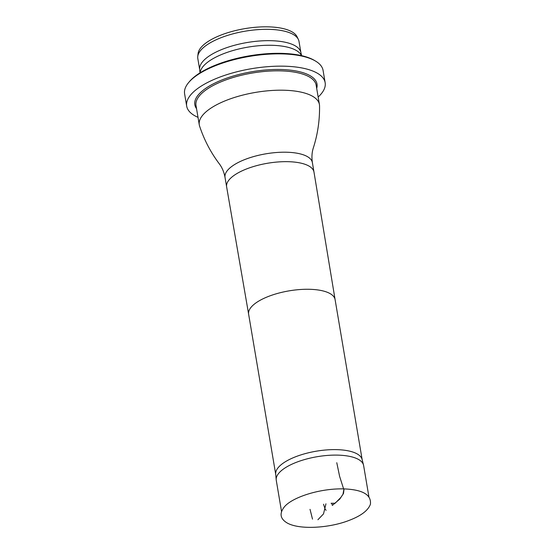 <?xml version="1.0" encoding="UTF-8"?>
<svg xmlns="http://www.w3.org/2000/svg" width="555" height="555" viewBox="0 0 555 555"><rect width="100%" height="100%" fill="white"/><g stroke="black" fill="none" stroke-linecap="round" stroke-linejoin="round"><path stroke-width="0.83" d="M335.171 503.225L331.064 503.281L335.171 503.225L340.902 497.377L343.503 493.485L344.045 488.899C319.097 488.178 290.653 497.884 283.841 507.568C279.276 513.805 280.393 518.939 287.171 522.976C299.534 530.046 329.615 528.103 349.171 520.368C361.014 515.872 368.083 510.517 370.393 504.308C371.552 494.796 362.762 489.663 344.045 488.899M281.538 511.523L276.265 480.311A44.296 16.449 -9.6 0 1 276.203 479.832A44.296 16.449 -9.6 0 1 338.37 455.142A44.296 16.449 -9.6 0 1 363.518 465.062A44.296 16.449 -9.6 0 1 363.622 465.534L368.888 496.676M275.752 474.56A43.845 16.282 -9.6 0 1 275.689 474.088A43.845 16.282 -9.6 0 1 337.225 449.654A43.845 16.282 -9.6 0 1 362.117 459.471L363.518 465.062M312.389 162.636A44.296 16.449 -9.6 0 0 287.143 152.243A44.296 16.449 -9.6 0 0 225.032 177.413C224.012 171.994 222.076 167.43 219.218 163.704C210.65 152.306 204.108 139.77 199.592 126.103A60.925 22.623 -9.6 0 1 199.28 124.861A60.925 22.623 -9.6 0 1 284.701 90.25A60.925 22.623 -9.6 0 1 319.423 104.541A60.925 22.623 -9.6 0 1 319.541 105.811C319.77 120.206 317.71 134.199 313.374 147.783C311.896 152.237 311.57 157.19 312.389 162.636L313.984 172.092A44.296 16.449 -9.6 0 1 313.991 172.112L335.095 299.61A43.845 16.282 -9.6 0 1 335.095 299.617M199.689 69.639L197.809 58.525A51.317 19.057 -9.6 0 1 197.753 56.457L198.093 53.523A50.484 18.752 -9.6 0 1 244.797 28.645A50.484 18.752 -9.6 0 1 297.078 36.776L298.368 39.447A51.317 19.057 -9.6 0 1 298.999 41.41L300.879 52.524M197.753 56.457A51.317 19.057 -9.6 0 1 245.227 31.177A51.317 19.057 -9.6 0 1 298.368 39.447M199.724 69.868A51.317 19.057 -9.6 0 1 199.661 69.417A51.317 19.057 -9.6 0 1 247.142 42.52A51.317 19.057 -9.6 0 1 300.831 52.302L301.622 55.66M200.147 72.767A51.622 19.175 -9.6 0 1 247.925 47.133A51.622 19.175 -9.6 0 1 301.469 55.625M198.01 117.341A70.214 26.078 -9.6 0 1 186.681 106.109L184.607 93.816A70.214 26.078 -9.6 0 1 188.644 82.556L189.442 81.606A69.188 25.69 -9.6 0 1 249.396 55.826A69.188 25.69 -9.6 0 1 314.491 60.453L315.552 61.092A70.214 26.078 -9.6 0 1 323.072 70.395L325.154 82.688A70.214 26.078 -9.6 0 1 318.154 97.021M188.644 82.556A70.214 26.078 -9.6 0 1 249.493 56.395A70.214 26.078 -9.6 0 1 315.552 61.092M186.681 106.109A70.214 26.078 -9.6 0 1 251.568 68.688A70.214 26.078 -9.6 0 1 325.154 82.688M310.03 509.33L312.507 519.126M317.911 519.744L323.516 513.902L325.951 503.822M331.758 503.246L332.334 505.397L339.736 499.139L342.983 494.297L343.961 488.899M343.607 488.893L339.604 476.343L336.781 462.704M275.71 474.324L248.633 314.22A43.845 16.282 -9.6 0 1 248.633 314.22A43.845 16.282 -9.6 0 1 310.106 289.308A43.845 16.282 -9.6 0 1 335.095 299.596L362.172 459.7M248.633 314.227L226.634 186.882A44.296 16.449 -9.6 0 1 226.627 186.862A44.296 16.449 -9.6 0 1 288.739 161.699A44.296 16.449 -9.6 0 1 313.984 172.092M319.423 104.541L316.149 85.179A60.925 22.623 170.4 0 0 281.427 70.887A60.925 22.623 170.4 0 0 196.005 105.499L199.28 124.861M196.546 108.683A61.959 23.012 -9.6 0 1 216.915 82.112A61.959 23.012 -9.6 0 1 281.697 69.528A61.959 23.012 -9.6 0 1 316.683 88.363M323.516 504.252L325.299 509.539L326.153 510.26M275.689 474.088L276.203 479.832M225.032 177.413L226.627 186.862M199.661 69.417L200.015 72.851"/></g></svg>
